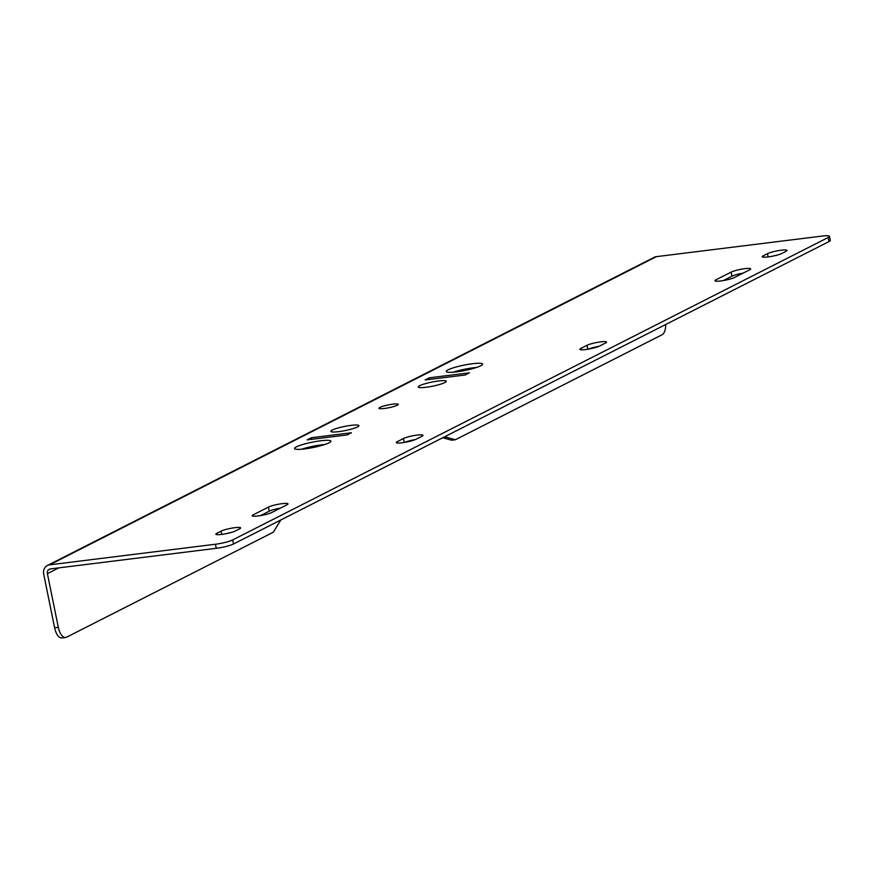 <?xml version="1.0" encoding="UTF-8"?>
<svg xmlns="http://www.w3.org/2000/svg" width="874" height="874" viewBox="0 0 874 874"><rect width="100%" height="100%" fill="white"/><g stroke="black" fill="none" stroke-linecap="round" stroke-linejoin="round"><path stroke-width="1.31" d="M392.852 404.159A9.854 1.442 168.5 0 1 398.238 404.356A9.854 1.442 168.5 0 1 388.875 407.732A9.854 1.442 168.5 0 1 378.934 408.289A9.854 1.442 168.5 0 1 392.852 404.159M351.086 425.365A14.301 2.087 168.5 0 1 358.908 425.66A14.301 2.087 168.5 0 1 345.306 430.554A14.301 2.087 168.5 0 1 330.875 431.363A14.301 2.087 168.5 0 1 351.086 425.365M320.758 440.769A18.54 2.709 168.5 0 1 330.896 441.151A18.54 2.709 168.5 0 1 313.274 447.499A18.54 2.709 168.5 0 1 294.56 448.548A18.54 2.709 168.5 0 1 320.758 440.769M311.341 437.743L351.424 432.761L347.186 434.924L307.091 439.895L311.341 437.743L311.668 439.327M438.464 380.988A14.301 2.087 168.5 0 1 446.297 381.283A14.301 2.087 168.5 0 1 432.696 386.177A14.301 2.087 168.5 0 1 418.264 386.985A14.301 2.087 168.5 0 1 438.464 380.988M472.463 363.726A18.54 2.709 168.5 0 1 482.612 364.097A18.54 2.709 168.5 0 1 464.979 370.456A18.54 2.709 168.5 0 1 446.264 371.494A18.54 2.709 168.5 0 1 472.463 363.726M469.458 372.827L465.208 374.979L425.125 379.961L429.374 377.797L469.458 372.827M749.63 269.815L734.455 277.517A10.521 1.54 168.5 0 1 723.027 280.63A10.521 1.54 168.5 0 1 714.91 280.762A10.521 1.54 168.5 0 1 715.959 279.811L731.134 272.109A10.521 1.54 168.5 0 1 742.572 268.995A10.521 1.54 168.5 0 1 750.69 268.864A10.521 1.54 168.5 0 1 749.63 269.815M580.937 348.387L587.011 345.306A10.521 1.54 168.5 0 1 598.45 342.193A10.521 1.54 168.5 0 1 606.567 342.062A10.521 1.54 168.5 0 1 605.507 343.012L599.444 346.093A10.521 1.54 168.5 0 1 588.005 349.207A10.521 1.54 168.5 0 1 579.888 349.338A10.521 1.54 168.5 0 1 580.937 348.387L581.221 349.797M785.966 251.362L781.793 253.482A10.521 1.54 168.5 0 1 770.355 256.595A10.521 1.54 168.5 0 1 762.237 256.727A10.521 1.54 168.5 0 1 763.297 255.776L767.459 253.657A10.521 1.54 168.5 0 1 778.898 250.543A10.521 1.54 168.5 0 1 787.015 250.412A10.521 1.54 168.5 0 1 785.966 251.362M239.585 528.846L235.412 530.966A10.521 1.54 168.5 0 1 223.973 534.08A10.521 1.54 168.5 0 1 215.856 534.211A10.521 1.54 168.5 0 1 216.916 533.26L221.089 531.141A10.521 1.54 168.5 0 1 232.528 528.027A10.521 1.54 168.5 0 1 240.645 527.896A10.521 1.54 168.5 0 1 239.585 528.846M421.945 436.235L415.871 439.316A10.521 1.54 168.5 0 1 404.433 442.43A10.521 1.54 168.5 0 1 396.315 442.561A10.521 1.54 168.5 0 1 397.375 441.61L403.438 438.529A10.521 1.54 168.5 0 1 414.877 435.416A10.521 1.54 168.5 0 1 422.994 435.285A10.521 1.54 168.5 0 1 421.945 436.235M286.923 504.811L271.748 512.514A10.521 1.54 168.5 0 1 260.31 515.627A10.521 1.54 168.5 0 1 252.193 515.758A10.521 1.54 168.5 0 1 253.252 514.808L268.416 507.106A10.521 1.54 168.5 0 1 279.855 503.992A10.521 1.54 168.5 0 1 287.972 503.861A10.521 1.54 168.5 0 1 286.923 504.811M49.589 564.833L215.441 544.24A13.143 1.923 -11.5 0 0 232.692 539.913L828.148 237.51A13.143 1.923 -11.5 0 0 829.47 236.319A13.143 1.923 -11.5 0 0 822.281 236.056L656.418 256.65A8.62 7.538 -116.9 0 0 654.211 257.317L47.382 565.5A8.62 7.538 63.1 0 1 49.589 564.833L656.418 256.65M346.574 430.292A14.301 2.087 -11.5 0 0 344.039 430.806M324.778 444.516A18.54 2.709 -11.5 0 0 321.588 444.844A18.54 2.709 -11.5 0 0 301.508 449.247M433.963 385.915A14.301 2.087 -11.5 0 0 431.417 386.428M476.494 367.473A18.54 2.709 -11.5 0 0 473.293 367.801A18.54 2.709 -11.5 0 0 453.224 372.204M429.374 377.797L429.691 379.392M743.119 273.114A10.521 1.54 -11.5 0 0 731.964 276.184L723.301 280.587M598.941 346.322A10.521 1.54 -11.5 0 0 588.333 349.152M777.336 255.066A10.521 1.54 -11.5 0 0 772.747 256.148M230.955 532.55A10.521 1.54 -11.5 0 0 226.366 533.643M415.379 439.546A10.521 1.54 -11.5 0 0 404.76 442.375M280.412 508.111A10.521 1.54 -11.5 0 0 269.247 511.181L260.583 515.584M58.842 567.871L47.404 573.672A4.414 3.857 -116.9 0 1 49.283 569.258A4.414 3.857 -116.9 0 1 50.419 568.908L216.271 548.315A13.143 1.923 -11.5 0 0 233.522 543.999L232.692 539.913M280.86 519.954L273.3 532.211L66.599 637.19A13.143 6.085 -97.1 0 1 65.626 637.485L61.923 637.944A13.143 6.085 -97.1 0 1 54.614 627.794L43.7 574.131A8.62 7.538 63.1 0 1 47.382 565.5M828.148 237.51L828.978 241.585A13.143 1.923 -11.5 0 0 830.3 240.405L829.47 236.319M828.978 241.585L233.522 543.999M444.68 436.76L455.354 439.753L451.65 440.212L442.79 437.721M47.404 573.672L58.318 627.335L54.614 627.794M65.626 637.485A13.143 6.085 -97.1 0 1 58.318 627.335M665.715 324.505A13.143 6.085 -97.1 0 1 662.055 334.775L455.354 439.753M715.959 279.811L716.243 281.22M731.964 276.184L731.134 272.109M587.809 349.239L587.011 345.306M763.297 255.776L763.581 257.185M768.126 256.923L767.459 253.657M216.916 533.26L217.2 534.669M221.745 534.407L221.089 531.141M397.375 441.61L397.659 443.02M404.236 442.463L403.438 438.529M253.252 514.808L253.536 516.217M269.247 511.181L268.416 507.106M215.441 544.24L216.271 548.315"/></g></svg>
